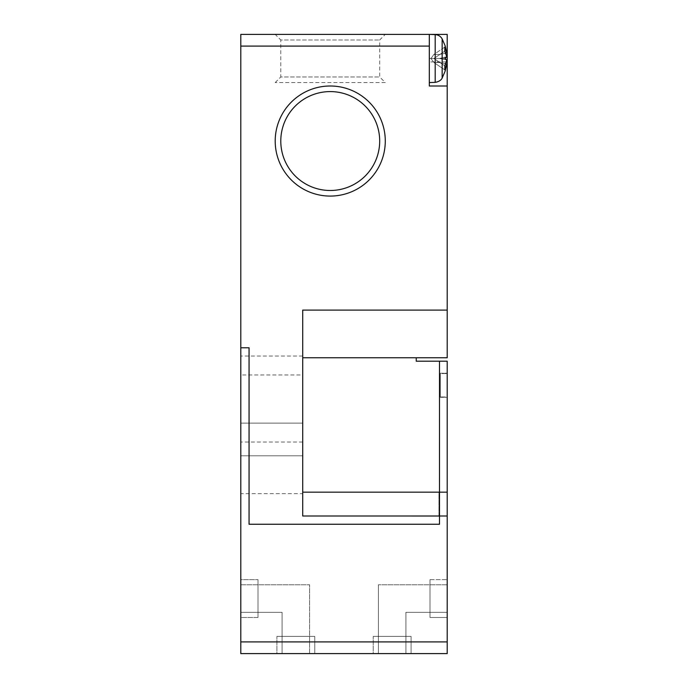 <?xml version="1.0" encoding="UTF-8"?>
<svg xmlns="http://www.w3.org/2000/svg" width="688" height="688" viewBox="0 0 688 688"><rect width="100%" height="100%" fill="white"/><g stroke="black" fill="none" stroke-linecap="round" stroke-linejoin="round"><path stroke-width="0.52" stroke-dasharray="3.44 2.58" d="M447.131 557.658L447.2 572.786L447.2 557.633M447.131 557.641L447.131 560.35L447.2 557.658M447.131 566.68L447.131 564.452L447.131 566.68M447.131 571.676L447.2 572.777M447.131 568.004L447.131 561.872L447.2 568.004M447.131 560.978L447.2 559.525L447.131 560.978M447.131 560.359L447.131 559.525L447.131 560.359M447.131 568.701L447.2 570.094L447.131 568.701M447.131 569.191L447.2 572.253L447.131 569.191M447.131 567.213L447.131 557.048L447.2 567.213M447.131 572.579L447.2 557.048L447.131 572.579M447.131 556.841L447.2 567.574L447.131 556.841M447.131 572.253L447.131 567.961M447.2 567.961L447.2 571.659M302.72 357.76L302.72 516L438.961 516L438.944 492.169L447.2 492.169L447.2 361.2L416.24 361.2L416.24 357.76L302.72 357.76L302.72 310.09L302.72 492.169L438.944 492.169L438.944 516.009L447.2 516L302.72 516L439.494 516L439.494 524.256L249.056 524.256L249.056 347.337L249.047 524.239L249.056 347.784L240.8 347.775L240.8 34.4L429.312 34.4L429.312 86L447.2 86L447.2 34.4L429.312 34.4L429.312 86L429.312 34.4M438.944 524.23L249.056 524.23L438.944 524.23M439.503 492.169L439.503 361.2L439.494 524.247L249.047 524.239L249.065 347.775L240.8 347.784L240.8 653.6L447.2 653.6L447.2 641.904L240.8 641.904M439.494 516.009L447.2 516L447.2 492.169M433.922 54.438L439.426 54.438L446.288 53.122L446.727 52.692L444.826 47.068L444.826 51.101L433.922 58.48L430.937 58.48L433.922 54.438L444.826 47.068L444.826 51.101L433.922 58.48L430.937 58.48L433.922 54.438L439.426 54.438L446.288 53.122L446.727 52.692L444.826 47.068L433.922 54.438M445.738 53.225L444.826 51.101L433.922 58.48L444.826 65.859L433.922 58.48L430.937 58.48L439.426 58.48L446.288 59.796L439.426 58.48L433.922 58.48L444.826 65.859L446.727 60.226L446.288 59.796L439.426 58.48L433.922 58.48L444.826 65.859L445.738 63.735M446.073 57.465L446.727 56.734L439.426 58.48L446.288 59.796L444.964 58.48L446.288 57.164L444.964 58.48L446.288 59.796L444.964 58.48L446.727 56.734L444.964 58.48L446.288 57.164L439.426 58.48L446.727 56.734L444.826 51.101L433.922 58.48L439.426 58.48L446.727 56.734L444.826 51.101L444.826 47.068L446.727 52.692L445.127 45.778L446.727 52.692L444.964 53.251L445.127 45.778L444.964 53.251L446.288 53.122L439.426 54.438L446.288 53.122M446.727 56.734L444.964 58.48L446.727 60.226L446.288 59.796L446.727 60.226L444.826 65.859L444.826 69.892L444.826 65.859L444.826 69.892L446.727 64.268L446.288 63.838L439.426 62.522L433.922 62.522L444.826 69.892L446.727 64.268L446.288 63.838L439.426 62.522L433.922 62.522L444.826 69.892L433.922 62.522L444.826 69.892L446.727 64.268L446.288 63.838L439.426 62.522L446.288 63.838L439.426 62.522L446.288 63.838L444.964 63.709L445.127 71.182L446.727 64.268L445.127 71.182L442.152 78.062L442.152 38.898L442.152 78.062C440.587 80.72 438.265 82.147 435.194 82.354L435.194 34.606L435.194 82.354L429.381 82.56L429.381 34.4L429.312 82.491M430.937 58.48L433.922 62.522L430.937 58.48M446.288 63.838L444.964 63.709L445.127 71.182M444.964 58.48L446.727 60.226M447.2 396.976L447.2 373.584L447.2 396.976L447.2 373.584L447.2 396.976L440.32 396.976L440.32 373.584L447.2 373.584L440.32 373.584L440.32 396.976L447.2 396.976M330.24 196.08A55.04 55.04 0 0 0 385.28 141.04A55.04 55.04 0 0 0 330.24 86A55.04 55.04 0 0 0 275.2 141.04A55.04 55.04 0 0 0 330.24 196.08A55.04 55.04 0 0 1 275.2 141.04A55.04 55.04 0 0 1 330.24 86A55.04 55.04 0 0 1 385.28 141.04A55.04 55.04 0 0 1 330.24 196.08A55.04 55.04 0 0 0 385.28 141.04A55.04 55.04 0 0 0 330.24 86A55.04 55.04 0 0 0 275.2 141.04A55.04 55.04 0 0 0 330.24 196.08M440.32 396.976L440.32 373.584L440.32 396.976M385.28 82.56L275.2 82.56L385.28 82.56L379.69 76.97L379.69 39.99L385.28 34.4L275.2 34.4L385.28 34.4M330.24 91.59A49.45 49.45 0 0 0 280.79 141.04A49.45 49.45 0 0 0 330.24 190.49A49.45 49.45 0 0 1 280.79 141.04A49.45 49.45 0 0 1 330.24 91.59A49.45 49.45 0 0 1 379.69 141.04A49.45 49.45 0 0 1 330.24 190.49A49.45 49.45 0 0 1 280.79 141.04A49.45 49.45 0 0 1 330.24 91.59A49.45 49.45 0 0 1 379.69 141.04A49.45 49.45 0 0 1 330.24 190.49A49.45 49.45 0 0 0 379.69 141.04A49.45 49.45 0 0 0 330.24 91.59M440.32 373.24L440.32 397.32L440.32 373.24L440.32 397.32L440.32 373.24L447.2 373.24L447.2 397.32L447.2 373.24L447.2 397.32L447.2 373.24L440.32 373.24M430 617.48L430 579.64L430 617.48L430 579.64L430 617.48L447.2 617.48L447.2 579.64L447.2 617.48L447.2 579.64L447.2 617.48L430 617.48M275.2 82.56L280.79 76.97L379.69 76.97L280.79 76.97L280.79 39.99L379.69 39.99L280.79 39.99L275.2 34.4M429.312 34.469L429.381 82.56M411.08 636.4L373.24 636.4L411.08 636.4L373.24 636.4L411.08 636.4L411.08 653.6L411.08 636.4M314.76 636.4L276.92 636.4L314.76 636.4L276.92 636.4L314.76 636.4L314.76 653.6L314.76 636.4M440.32 397.32L447.2 397.32L440.32 397.32M430 579.64L447.2 579.64L430 579.64M447.2 584.8L378.4 584.8L447.2 584.8L378.4 584.8L447.2 584.8L447.2 612.32L405.92 612.32L447.2 612.32L405.92 612.32L447.2 612.32L447.2 584.8M416.24 357.76L447.2 357.76L447.2 310.09L302.72 310.09L302.72 492.169M446.331 61.92L429.312 61.92M447.2 86L429.312 86L447.2 86L447.2 310.09M258 617.48L258 579.64L258 617.48L258 579.64L258 617.48L240.8 617.48L240.8 579.64L258 579.64L240.8 579.64L240.8 617.48L240.8 579.64L240.8 617.48L258 617.48M302.72 493.64L302.72 455.8L302.72 493.64L302.72 455.8L302.72 493.64L240.8 493.64L240.8 455.8L302.72 455.8L240.8 455.8L240.8 493.64L240.8 455.8L240.8 493.64L302.72 493.64M302.72 374.96L302.72 442.04L302.72 356.04L302.72 374.96L240.8 374.96L240.8 442.04L240.8 356.04L240.8 374.96L240.8 356.04L240.8 374.96L302.72 374.96M405.92 612.32L405.92 653.6L405.92 612.32L405.92 653.6L378.4 653.6L378.4 584.8L378.4 653.6L405.92 653.6L405.92 612.32M309.6 653.6L309.6 584.8L309.6 653.6L309.6 584.8L309.6 653.6L282.08 653.6L282.08 612.32L282.08 653.6L282.08 612.32L282.08 653.6L309.6 653.6M378.4 653.6L378.4 584.8L378.4 653.6L405.92 653.6L378.4 653.6M373.24 653.6L411.08 653.6L373.24 653.6L373.24 636.4L373.24 653.6L411.08 653.6L373.24 653.6M276.92 653.6L314.76 653.6L276.92 653.6L276.92 636.4L276.92 653.6L314.76 653.6L276.92 653.6M302.72 423.12L302.72 442.04L302.72 423.12L240.8 423.12L302.72 423.12M302.72 356.04L240.8 356.04L302.72 356.04M302.72 442.04L240.8 442.04L302.72 442.04M240.8 584.8L309.6 584.8L240.8 584.8L240.8 612.32L282.08 612.32L240.8 612.32L240.8 584.8L309.6 584.8L240.8 584.8L240.8 612.32L282.08 612.32L240.8 612.32L240.8 584.8M447.2 516L447.2 641.904M445.127 45.778L442.152 38.898L442.152 78.062M442.152 38.898C440.587 36.24 438.265 34.813 435.194 34.606L435.194 82.354M429.312 58.48L447.2 58.48M429.312 46.096L240.8 46.096M435.194 34.606L429.381 34.4"/><path stroke-width="1.03" d="M302.72 492.169L447.2 492.169L447.2 361.2L439.503 361.2L439.494 516.009L302.72 516L302.72 310.09L447.2 310.09L447.2 357.76L416.24 357.76L416.24 361.2L439.503 361.2L439.494 524.256L249.056 524.256L249.056 347.784L240.8 347.784L240.8 653.6L447.2 653.6L447.2 516L439.494 516L439.494 524.247L249.065 524.247L249.065 347.775L240.8 347.775L240.8 34.4L447.2 34.4L447.2 86L429.312 86L429.312 34.4M439.494 492.169L439.494 516M446.727 56.734L445.738 53.225L446.727 52.692L444.826 47.068L444.826 51.101L446.727 56.734L445.127 58.48L446.727 60.226L444.964 58.48M446.727 60.226L444.826 65.859L444.826 69.892L446.727 64.268L445.747 63.735L446.727 60.226L445.127 58.48M446.727 52.692L445.127 45.778L446.727 52.692M446.073 57.465L445.17 58.437M446.727 64.268L445.127 71.182L446.727 64.268M429.312 82.491L429.312 34.469M280.79 141.04A49.45 49.45 0 0 0 330.24 190.49A49.45 49.45 0 0 0 379.69 141.04A49.45 49.45 0 0 0 330.24 91.59A49.45 49.45 0 0 0 280.79 141.04M416.24 357.76L302.72 357.76M447.2 61.92L446.331 61.92M385.28 141.04A55.04 55.04 0 0 1 330.24 196.08A55.04 55.04 0 0 1 275.2 141.04A55.04 55.04 0 0 1 330.24 86A55.04 55.04 0 0 1 385.28 141.04M447.2 310.09L447.2 86M447.2 492.169L447.2 516M445.127 71.182L442.152 78.062L442.152 38.898L445.127 45.778M442.152 78.062C442.384 77.538 441.257 81.408 435.194 82.354L435.194 34.606L429.381 34.4M429.312 46.096L240.8 46.096M447.2 641.904L240.8 641.904M435.194 82.354L429.381 82.56M442.152 38.898C440.587 36.24 438.265 34.813 435.194 34.606"/></g></svg>
